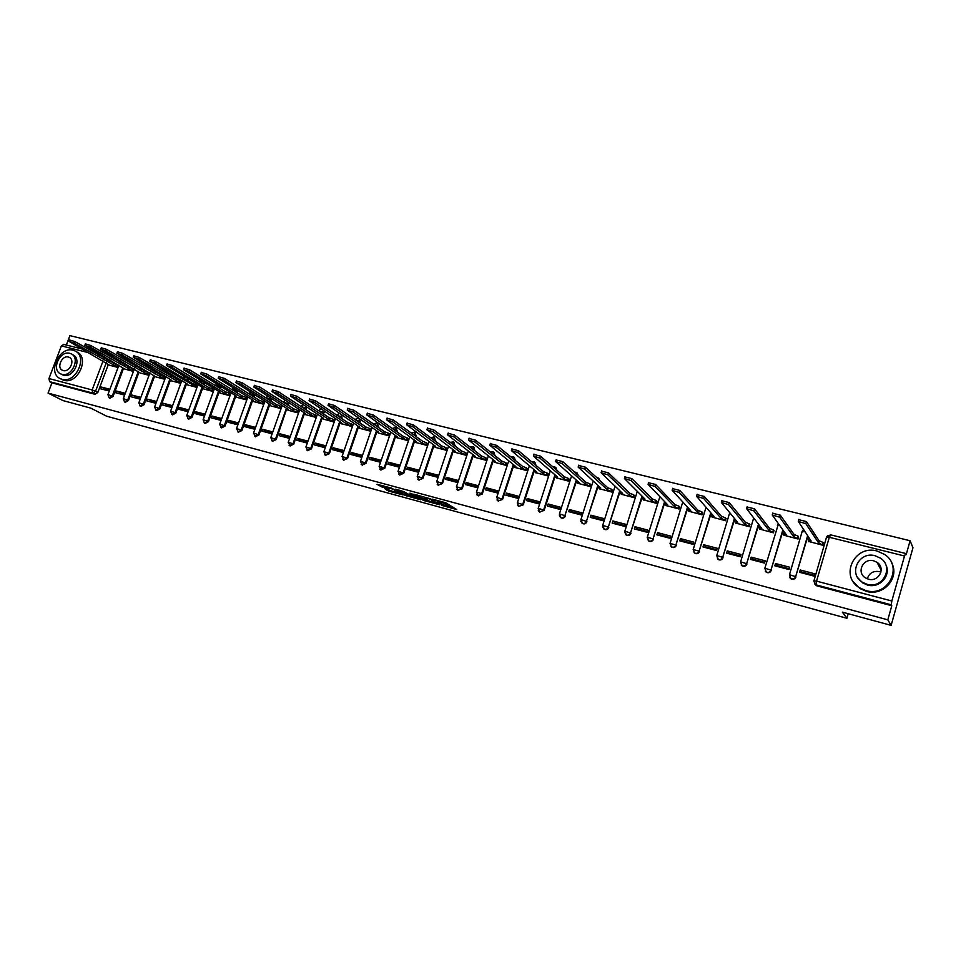 <?xml version="1.0" encoding="UTF-8"?>
<svg xmlns="http://www.w3.org/2000/svg" width="961" height="961" viewBox="0 0 961 961"><rect width="100%" height="100%" fill="white"/><g stroke="black" fill="none" stroke-linecap="round" stroke-linejoin="round"><path stroke-width="1.44" d="M441.892 505.45L456.655 509.534L445.712 502.759L432.21 499.143L440.703 502.303L441.64 503.24L437.111 502.375L446.252 505.894L441.892 505.45M203.948 384.628L204.609 382.814M220.381 388.676L221.078 386.754M237.043 392.773L237.751 390.743M253.908 396.929L254.629 394.755M270.99 401.121L271.711 398.815M288.3 405.374L289.009 402.899M305.85 409.674L306.499 406.996M323.617 414.023L324.193 411.116M341.635 418.431L342.044 415.212M359.894 422.888L359.907 419.2M378.394 427.393L377.541 423.152M397.157 431.957L396.28 427.825M416.173 436.582L415.284 432.57M435.453 441.255L434.54 437.387M454.997 445.976L454.072 442.264M474.83 450.757L473.881 447.213M494.939 455.598L493.966 452.235M515.336 460.487L514.315 457.316M536.034 465.436L534.965 462.457M557.008 470.409L555.914 467.695M578.27 475.419L577.165 472.992M599.82 480.44L598.727 478.386M621.599 485.425L620.602 483.851M643.486 490.194L642.813 489.413M384.82 488.729L388.676 491.095L403.067 494.951L391.475 488.068L377.012 484.344L382.142 487.083L388.712 488.801L386.778 487.239L393.253 489.329L399.884 493.714L384.82 488.729M904.517 556.011L829.307 537.271L816.562 581.141L891.832 601.009L904.517 556.011L905.634 553.476L906.187 554.629L910.103 540.731L912.95 547.77L891.123 625.371L842.353 612.133L846.905 618.283L106.695 416.233L90.827 408.137L62.921 400.569L48.05 393.085L887.808 619.833L891.784 605.73L891.267 604.805L816.129 584.889L815.192 584.48L813.883 581.033M891.123 625.371L887.808 619.833M423.345 500.345L439.79 504.825L430.432 498.807L413.735 494.158L423.345 500.345L423.789 499.035L428.318 500.453M420.618 499.792L405.037 495.359L395.211 489.137L403.644 491.551L409.326 494.687L414.011 495.9L409.866 493.185L411.536 493.63L420.738 499.444M110.022 359.991L109.518 361.312M108.305 364.555L97.842 392.448L95.559 391.247L92.736 393.085L49.6 381.649L48.963 378.55L61.396 345.912L63.762 344.458M910.103 540.731L69.913 335.629L66.333 345.047M48.05 393.085L51.942 382.862L49.6 381.649M891.832 601.009L891.267 604.805M811.42 574.594L811.312 575.387M808.585 541.427L822.94 545.283L823.349 542.917M800.213 569.993L799.54 572.3L813.967 576.083L814.64 573.765L800.213 569.993L801.834 572.083L814.195 575.327M775.515 563.53L774.842 565.813L789.041 569.537L789.726 567.242L775.515 563.53L777.281 565.645L789.269 568.792M783.888 535.205L798.026 539.001L798.435 536.646M787.527 568.335L787.431 569.116M751.202 557.164L750.517 559.422L764.512 563.098L765.184 560.816L751.202 557.164L753.1 559.302L764.728 562.353M759.574 529.079L773.497 532.814L773.893 530.472M763.995 562.161L763.911 562.942M727.249 550.893L726.576 553.14L740.342 556.755L741.027 554.497L727.249 550.893L729.291 553.055L740.571 556.011M735.633 523.048L749.34 526.724L749.724 524.406M703.668 544.719L702.996 546.953L716.558 550.509L717.23 548.263L703.668 544.719L705.83 546.905L716.774 549.776M712.065 517.102L725.555 520.718L725.939 518.423M680.448 538.64L679.763 540.851L693.121 544.358L693.794 542.136L680.448 538.64L682.73 540.839L693.349 543.626M688.833 511.252L702.131 514.82L702.503 512.525M657.564 532.646L656.88 534.845L670.045 538.292L670.718 536.094L657.564 532.646L659.979 534.869L670.261 537.571M665.961 505.486L679.055 508.994L679.415 506.723M635.029 526.748L634.344 528.922L647.306 532.322L647.99 530.136L635.029 526.748L637.551 528.994L647.534 531.613M643.426 499.816L656.327 503.264L656.675 501.005M612.818 520.934L612.145 523.096L624.914 526.448L625.587 524.274L612.818 520.934L615.46 523.192L625.13 525.739M621.226 494.218L633.936 497.618L634.272 495.371M590.931 515.204L590.258 517.354L602.847 520.658L603.52 518.496L590.931 515.204L593.694 517.486L603.064 519.949M599.34 488.705L611.869 492.056L612.193 489.822M569.368 509.558L568.696 511.684L581.093 514.94L581.777 512.814L569.368 509.558L572.227 511.865L581.321 514.243M577.777 483.263L590.126 486.566L590.45 484.356M548.118 503.996L547.446 506.111L559.662 509.318L560.347 507.204L548.118 503.996L551.085 506.315L559.891 508.621M556.527 477.905L568.696 481.161L569.008 478.962M527.169 498.519L526.496 500.609L538.544 503.768L539.217 501.666L527.169 498.519L530.232 500.849L538.761 503.083M535.577 472.632L547.566 475.839L547.878 473.653M506.519 493.113L505.846 495.191L517.727 498.303L518.399 496.224L506.519 493.113L509.678 495.456L517.943 497.618M514.916 467.418L526.748 470.59L527.048 468.415M486.17 487.78L485.485 489.846L497.197 492.921L497.87 490.843L486.17 487.78L489.425 490.134L497.426 492.236M494.555 462.289L506.219 465.412L506.507 463.25M466.097 482.53L465.412 484.572L476.956 487.599L477.641 485.545L466.097 482.53L469.436 484.897L477.185 486.927M474.482 457.232L485.978 460.307L486.266 458.169M446.3 477.341L445.628 479.371L457.004 482.362L457.688 480.332L446.3 477.341L449.736 479.731L457.232 481.689M454.685 452.235L466.025 455.274L466.301 453.148M426.78 472.235L426.107 474.253L437.327 477.197L438.012 475.178L426.78 472.235L430.3 474.626L437.555 476.536M435.165 447.321L446.336 450.301L446.613 448.198M407.536 467.202L406.851 469.196L417.927 472.103L418.6 470.097L407.536 467.202L411.128 469.605L418.155 471.443M415.909 442.468L426.924 445.411L427.189 443.309M388.544 462.229L387.872 464.211L398.791 467.082L399.464 465.088L388.544 462.229L392.22 464.643L399.007 466.421M396.905 437.675L407.788 440.582L408.041 438.492M369.817 457.328L369.132 459.298L379.907 462.121L380.592 460.139L369.817 457.328L373.577 459.754L380.136 461.472M378.166 432.955L388.893 435.826L389.145 433.747M351.33 452.487L350.657 454.445L361.288 457.232L361.961 455.274L351.33 452.487L355.174 454.925L361.504 456.583M359.69 428.294L370.273 431.117L370.514 429.062M333.107 447.718L332.422 449.652L342.909 452.403L343.594 450.457L333.107 447.718L337.011 450.156L343.137 451.766M341.443 423.693L351.882 426.492L352.122 424.438M315.112 443.009L314.439 444.931L324.782 447.646L325.455 445.712L315.112 443.009L319.088 445.46L325.01 447.009M323.449 419.152L333.755 421.915L333.984 419.873M297.357 438.36L296.685 440.27L306.895 442.949L307.568 441.027L297.357 438.36L301.406 440.823L307.124 442.324M305.682 414.671L315.857 417.398L316.073 415.38M279.843 433.771L279.171 435.669L289.249 438.312L289.922 436.414L279.843 433.771L283.951 436.246L289.465 437.687M288.156 410.263L298.186 412.942L298.415 410.936M262.545 429.243L261.873 431.129L271.819 433.747L272.492 431.849L262.545 429.243L266.726 431.729L272.047 433.123M270.858 405.902L280.756 408.545L280.972 406.551M245.475 424.774L244.815 426.648L254.629 429.231L255.302 427.345L245.475 424.774L249.728 427.273L254.845 428.606M253.776 401.59L263.554 404.209L263.758 402.227M228.634 420.365L227.961 422.227L237.655 424.774L238.328 422.9L228.634 420.365L232.934 422.864L237.872 424.161M236.911 397.337L246.569 399.932L246.773 397.95M211.997 416.017L211.336 417.855L220.898 420.377L221.571 418.515L211.997 416.017L216.357 418.515L221.114 419.765M220.273 393.145L229.799 395.704L229.991 393.734M195.576 411.716L194.915 413.554L204.357 416.029L205.029 414.191L195.576 411.716L199.996 414.227L204.573 415.428M203.84 389.001L213.246 391.523L213.438 389.577M179.359 407.464L178.698 409.29L188.02 411.74L188.692 409.915L179.359 407.464L183.839 409.987L188.248 411.14M187.611 384.917L196.897 387.403L197.089 385.457M171.587 380.868L180.752 383.331M172.56 405.686L163.346 403.284L172.115 406.911M163.346 403.284L162.685 405.086L171.899 407.512M155.766 376.88L164.811 379.307M156.631 401.518L147.538 399.139L156.187 402.731M147.538 399.139L146.877 400.941L155.97 403.32M140.138 372.94L149.027 375.331M140.859 397.386L131.921 395.055L140.414 398.599M131.921 395.055L131.261 396.833L140.198 399.187M124.69 369.048L133.447 371.402M125.29 393.313L116.497 391.019L124.846 394.515M116.497 391.019L115.837 392.785L124.63 395.091M125.302 363.69L124.774 365.084M123.537 368.387L113.062 396.473L112.257 396.052L109.134 397.794L109.926 398.226L113.062 396.473M140.762 367.426L140.222 368.904M138.961 372.267L128.462 400.545L127.669 400.124L124.51 401.878L125.302 402.299L128.462 400.545M156.427 371.21L155.85 372.76M154.589 376.195L144.054 404.665L143.273 404.245L140.078 406.01L140.871 406.431L144.054 404.665M172.283 375.042L171.683 376.676M170.397 380.172L159.85 408.845L159.082 408.425L155.85 410.191L156.619 410.611L159.85 408.845M188.344 378.898L187.707 380.628M186.41 384.196L175.839 413.074L175.082 412.653L171.815 414.419L172.584 414.84L175.839 413.074M202.615 388.268L192.032 417.35L191.275 416.93L187.984 418.708L188.74 419.128L192.032 417.35M219.036 392.4L208.441 421.687L207.696 421.266L204.357 423.056L205.101 423.465L208.441 421.687M235.673 396.581L225.054 426.083L224.309 425.663L220.934 427.453L221.679 427.861L225.054 426.083M252.515 400.809L241.872 430.528L237.463 431.741M269.585 405.098L258.929 435.033L254.461 436.234M298.222 412.834L293.201 410.551L259.422 388.857L253.788 387.007L288.024 409.242L286.654 409.038L276.191 439.597L271.675 440.787M304.385 413.831L293.694 444.222L289.105 445.399M322.127 418.287L311.424 448.907L306.775 450.06M340.11 422.792L329.395 453.664L324.674 454.793M358.345 427.369L347.594 458.469L342.813 459.574M376.82 431.994L366.057 463.346L361.192 464.415M395.86 435.753L395.596 436.522M395.548 436.666L384.76 468.295L379.823 469.316M414.852 440.474L403.728 473.305L398.695 474.278M434.108 445.255L422.948 478.386L418.491 479.839L417.819 479.299M453.628 450.096L442.444 483.539L437.952 484.993L437.207 484.38M473.425 455.009L462.217 488.765L457.676 490.23L456.859 489.509M493.498 459.983L482.266 494.074L477.689 495.528L476.788 494.699M513.859 465.016L502.603 499.444L497.978 500.909L496.993 499.924M534.52 470.109L523.228 504.897L518.568 506.363L523.228 504.897M555.47 475.275L544.142 510.423L539.445 511.901L538.256 510.507M576.732 480.5L564.876 515.649C563.951 517.607 562.533 518.231 560.623 517.523L559.35 515.841M598.307 485.798L586.438 521.342C585.501 523.325 584.06 523.949 582.126 523.216L580.756 521.21M620.193 491.167L608.313 527.121C607.364 529.127 605.91 529.751 603.928 528.994L602.523 526.592M642.416 496.597L630.512 532.995C629.551 535.013 628.074 535.637 626.067 534.869L624.662 532.022M664.976 502.086L653.036 538.941C652.075 540.995 650.573 541.62 648.519 540.815L647.209 537.499M687.884 507.636L675.907 544.995C674.934 547.061 673.409 547.686 671.331 546.857L671.727 547.229C673.805 548.046 675.331 547.422 676.304 545.355M711.14 513.258L699.127 551.121C698.142 553.224 696.593 553.848 694.467 552.995L694.851 553.356C696.965 554.209 698.515 553.584 699.5 551.494M734.757 518.928L722.708 557.356C721.711 559.482 720.125 560.095 717.975 559.218L716.75 555.518L722.708 557.356L734.408 518.52M758.746 524.646L746.649 563.687C745.64 565.825 744.03 566.449 741.832 565.548L740.619 561.825L746.649 563.687L758.421 524.25M783.119 530.412L770.962 570.101C769.941 572.275 768.307 572.9 766.061 571.963L764.848 568.239L770.962 570.101L782.819 530.016M807.877 536.214L795.66 576.636C794.615 578.834 792.957 579.447 790.675 578.486L789.462 574.738L795.66 576.636L807.612 535.818M846.905 618.283L848.203 613.719M109.902 389.289L101.265 387.031L100.605 388.785L109.242 391.055M109.446 365.204L118.047 367.51M101.265 387.031L109.458 390.478M238.268 432.21L241.872 430.528M255.266 436.714L258.929 435.033M272.48 441.279L276.191 439.597M289.922 445.892L293.694 444.222M307.592 450.577L311.424 448.907M325.503 455.322L329.395 453.664M343.642 460.127L347.594 458.469M362.033 464.992L366.057 463.346M380.676 469.917L384.76 468.295M399.572 474.926L403.728 473.305M418.72 479.983L422.948 478.386M438.132 485.125L442.444 483.539M457.82 490.326L462.217 488.765M477.785 495.6L482.266 494.074M498.026 500.945L502.603 499.444M539.397 511.877L544.142 510.423M560.539 517.462L561.128 517.907C563.026 518.616 564.443 517.991 565.368 516.033M581.994 523.132L582.594 523.601C584.54 524.322 585.97 523.709 586.907 521.727M603.748 528.874L604.385 529.379C606.367 530.124 607.82 529.499 608.769 527.505M625.827 534.7L626.5 535.241C628.506 536.01 629.996 535.385 630.945 533.367M648.231 540.611L648.939 541.187C650.993 541.98 652.495 541.367 653.456 539.313M670.958 546.593L671.727 547.229M694.034 552.647L694.851 553.356M717.447 558.785L718.323 559.578C720.486 560.455 722.059 559.831 723.056 557.716M741.207 564.996L742.168 565.897C744.367 566.81 745.964 566.185 746.973 564.035M765.328 571.278L766.373 572.312C768.608 573.249 770.241 572.636 771.263 570.462M789.81 577.609L790.963 578.834C793.245 579.795 794.903 579.183 795.936 576.984M51.942 382.862L95.019 394.298L97.842 392.448M891.784 605.73L816.862 585.85L814.7 584.06M446.493 506.075L446.697 504.573L446.252 505.894M441.916 502.399L446.697 504.573M441.724 502.987L442.264 501.822M446.697 505.45L453.316 507.252M417.687 495.167L423.789 499.035M437.075 504.008L429.315 498.723L424.005 497.366L429.855 501.438L437.075 504.008M409.83 495.432L407.188 494.711L406.743 496.008M399.247 490.17L407.188 494.711M411.656 496.573L418.131 498.663L414.047 496.236L409.362 495.035L411.656 496.573M381.121 485.257L386.875 486.951M822.964 545.199L818.496 542.797L805.823 523.685L798.303 521.439L811.096 540.935L808.321 540.526L808.778 541.704M808.718 538.785L809.45 538.52M798.675 519.673L806.435 521.583L819.072 540.791L823 542.376L822.424 544.37M823.541 543.205L823 542.376M819.072 540.791L818.496 542.797M798.05 538.905L793.534 536.514L779.647 517.222L772.236 515L786.254 534.676L783.563 534.292L784.104 535.481M772.632 513.258L780.272 515.144L794.122 534.532L798.038 536.106L797.462 538.088M798.627 536.935L798.038 536.106M794.122 534.532L793.534 536.514M773.521 532.718L768.98 530.328L753.904 510.88L746.601 508.669L761.809 528.526L759.19 528.142L759.803 529.355M747.009 506.964L754.529 508.813L769.557 528.358L773.473 529.931L772.884 531.889M774.11 530.76L773.473 529.931M769.557 528.358L768.98 530.328M749.376 526.628L744.787 524.238L728.582 504.621L721.375 502.447L737.724 522.46L735.189 522.087L735.874 523.325M735.633 520.418L735.189 522.087M721.807 500.753L729.195 502.579L745.376 522.291L749.28 523.841L748.691 525.799M749.952 524.682L749.28 523.841M745.376 522.291L744.787 524.238M867.327 578.822C869.128 573.104 873.177 570.69 879.471 571.603L880.949 572.107M877.117 551.037C854.701 544.382 839.361 575.975 859.374 587.712L865.849 590.559C887.904 597.478 903.82 566.485 884.504 554.389L877.117 551.037M853.26 581.705L859.867 588.492L866.329 591.339C883.327 596.625 900.133 577.645 891.568 562.786M885.465 564.095C891.976 574.81 879.856 588.841 867.435 585.009L862.678 582.907L857.813 577.765M875.135 555.758C858.99 550.929 847.866 573.657 862.233 582.162L867.002 584.276C882.943 589.237 894.379 566.81 880.36 558.113L875.135 555.758M868.444 579.183C878.75 582.366 886.078 567.879 877.009 562.305L873.693 560.816C863.314 557.68 856.107 572.3 865.32 577.801L868.444 579.183M73.072 350.224C59.222 345.948 47.017 373.192 60.375 378.694L62.033 379.307C75.811 383.775 88.208 356.507 74.982 350.921L73.072 350.224M61.624 379.355L63.919 380.292C77.685 384.76 90.046 357.54 76.832 351.966L75.799 351.39M71.739 354.141L72.88 354.777C82.418 358.789 73.516 378.418 63.582 375.222L61.876 374.526M69.805 353.324C59.834 350.236 51.005 369.877 60.627 373.853L61.84 374.297C71.787 377.493 80.7 357.84 71.162 353.828L69.805 353.324M63.258 370.562C69.672 372.616 75.414 359.943 69.252 357.36L68.399 357.048C61.972 355.041 56.279 367.703 62.465 370.273L63.258 370.562M725.591 520.622L720.978 518.243L703.656 498.471L696.557 496.308L714.023 516.489L711.56 516.129L712.305 517.378M697.001 494.651L704.281 496.441L721.555 516.309L725.447 517.859L724.87 519.793M726.168 518.7L725.447 517.859M721.555 516.309L720.978 518.243M702.167 514.712L697.518 512.333L679.139 492.428L672.123 490.278L690.671 510.615L688.28 510.267L689.097 511.528M672.604 488.656L679.751 490.41L698.106 510.423L701.986 511.961L701.398 513.883M702.743 512.802L701.986 511.961M698.106 510.423L697.518 512.333M679.091 508.898L674.418 506.519L655.006 486.47L648.074 484.344L667.667 504.825L665.348 504.489L666.225 505.762M648.579 482.734L655.618 484.476L674.994 504.621L678.874 506.159L678.286 508.057M679.679 507L678.874 506.159M674.994 504.621L674.418 506.519M656.363 503.156L651.654 500.789L631.245 480.608L624.41 478.494L645.011 499.119L642.753 498.795L643.702 500.08M624.914 476.908L631.857 478.626L652.243 498.903L656.099 500.441L655.522 502.327M656.94 501.282L656.099 500.441M652.243 498.903L651.654 500.789M633.972 497.51L629.239 495.143L607.857 474.83L601.105 472.74L622.68 493.498L620.494 493.185L621.503 494.483M601.61 471.154L608.481 472.872L629.815 493.281L633.671 494.795L633.083 496.669M634.548 495.648L633.671 494.795M629.815 493.281L629.239 495.143M611.905 491.948L607.136 489.581L584.829 469.148L578.162 467.082L600.685 487.96L598.559 487.647L599.64 488.969M578.666 465.496L585.453 467.202L607.724 487.732L611.568 489.245L610.98 491.107M612.481 490.086L611.568 489.245M607.724 487.732L607.136 489.581M590.162 486.458L585.369 484.104L562.149 463.562L555.566 461.496L579.015 482.506L576.948 482.206L578.078 483.527M556.071 459.923L562.774 461.628L585.958 482.266L589.79 483.767L589.201 485.617M590.739 484.62L589.79 483.767M585.958 482.266L585.369 484.104M568.732 481.053L563.915 478.698L539.83 458.049L533.319 456.007L557.656 477.124L555.65 476.836L556.839 478.17M533.823 454.433L540.442 456.139L564.503 476.872L568.323 478.374L567.747 480.212M569.308 479.227L568.323 478.374M564.503 476.872L563.915 478.698M547.602 475.731L542.773 473.377L517.835 452.619L511.396 450.601L536.598 471.827L534.64 471.539L535.89 472.896M511.913 449.027L518.447 450.721L543.361 471.563L547.169 473.064L546.581 474.878M548.19 473.917L547.169 473.064M543.361 471.563L542.773 473.377M526.784 470.47L521.931 468.127L496.164 447.273L489.81 445.267L515.841 466.602L513.943 466.325L515.252 467.683M490.326 443.706L496.789 445.399L522.52 466.337L526.316 467.827L525.727 469.617M527.361 468.68L526.316 467.827M522.52 466.337L521.931 468.127M506.255 465.292L501.378 462.962L474.83 442.012L468.536 440.018L495.371 461.448L493.534 461.172L494.891 462.553M469.052 438.456L475.443 440.138L501.966 461.172L505.762 462.661L505.174 464.439M506.843 463.514L505.762 462.661M501.966 461.172L501.378 462.962M486.014 460.199L481.125 457.856L453.796 436.823L447.574 434.84L475.202 456.367L473.413 456.103L474.83 457.496M448.09 433.291L454.421 434.973L481.713 456.091L485.485 457.568L484.909 459.334M486.602 458.421L485.485 457.568M481.713 456.091L481.125 457.856M466.061 455.166L461.148 452.835L433.087 431.705L426.924 429.747L455.31 451.358L453.568 451.105L455.034 452.499M427.441 428.198L433.699 429.867L461.736 451.069L465.508 452.547L464.92 454.301M466.638 453.4L465.508 452.547M461.736 451.069L461.148 452.835M446.372 450.192L441.447 447.874L412.665 426.672L406.575 424.726L435.693 446.421L434 446.168L435.513 447.574M407.092 423.176L413.278 424.846L442.036 446.12L445.796 447.586L445.207 449.34M446.961 448.451L445.796 447.586M442.036 446.12L441.447 447.874M426.96 445.303L422.023 442.985L392.544 421.711L386.514 419.765L416.341 441.555L414.696 441.303L416.269 442.721M387.031 418.227L393.157 419.897L422.612 441.243L426.36 442.709L425.771 444.438M427.549 443.574L426.36 442.709M422.612 441.243L422.023 442.985M407.824 440.474L402.863 438.156L372.712 416.81L366.742 414.888L397.265 436.75L395.656 436.51L397.277 437.94M367.258 413.362L373.324 415.02L403.452 436.438L407.188 437.892L406.599 439.609M408.401 438.757L407.188 437.892M403.452 436.438L402.863 438.156M388.941 435.705L383.968 433.399L353.155 411.993L347.245 410.083L378.442 432.006L376.868 431.777L378.55 433.207M347.774 408.545L353.768 410.203L384.544 431.693L388.28 433.135L387.691 434.84M389.517 434.012L388.28 433.135M384.544 431.693L383.968 433.399M370.309 431.008L365.324 428.702L333.875 407.236L328.025 405.338L359.87 427.333L358.345 427.104L360.063 428.546M328.554 403.812L334.5 405.458L365.901 427.008L369.625 428.45L369.036 430.144M370.886 429.327L369.625 428.45M365.901 427.008L365.324 428.702M351.93 426.372L346.921 424.077L314.872 402.539L309.07 400.653L341.551 422.72L340.062 422.504L341.828 423.957M309.61 399.139L315.484 400.785L347.51 422.396L351.209 423.825L350.633 425.507M352.507 424.702L351.209 423.825M347.51 422.396L346.921 424.077M333.791 421.807L328.782 419.501L296.132 397.914L290.39 396.04L323.473 418.167L322.019 417.951L323.845 419.416M290.919 394.539L296.745 396.172L329.359 417.831L333.059 419.26L332.47 420.93M334.368 420.137L333.059 419.26M329.359 417.831L328.782 419.501M315.893 417.29L310.871 414.996L277.645 393.361L271.963 391.499L305.634 413.674L304.217 413.47L306.091 414.936M272.492 389.986L278.27 391.632L311.448 413.338L315.136 414.756L314.547 416.413M316.469 415.632L315.136 414.756M311.448 413.338L310.871 414.996M286.883 409.446L288.564 410.515M254.317 385.517L260.035 387.139L293.778 408.905L297.454 410.311L296.865 411.957M298.811 411.188L297.454 410.311M293.778 408.905L293.201 410.551M280.792 408.437L275.759 406.155L241.439 384.424L235.853 382.586L270.654 404.869L269.308 404.677L271.266 406.155M236.394 381.097L242.052 382.718L276.336 404.521L279.999 405.926L279.411 407.56M281.369 406.803L279.999 405.926M276.336 404.521L275.759 406.155M263.59 404.1L258.533 401.818L223.709 380.051L218.171 378.226L253.5 400.557L252.19 400.365L254.197 401.854M218.712 376.736L224.321 378.358L259.122 400.196L262.773 401.602L262.185 403.224M264.167 402.479L262.773 401.602M259.122 400.196L258.533 401.818M246.605 399.824L241.547 397.542L206.207 375.727L200.717 373.913L236.574 396.292L235.301 396.1L237.331 397.602M201.257 372.436L206.819 374.045L242.124 395.932L245.764 397.325L245.187 398.935M247.181 398.214L245.764 397.325M242.124 395.932L241.547 397.542M229.835 395.596L224.766 393.325L188.945 371.463L183.503 369.673L219.865 392.088L218.615 391.896L220.694 393.397M184.044 368.195L189.557 369.805L225.354 391.716L228.982 393.109L228.394 394.707M230.412 393.986L228.982 393.109M225.354 391.716L224.766 393.325M213.282 391.415L208.213 389.157L171.911 367.27L166.517 365.48L203.36 387.932L202.146 387.751L204.273 389.265M167.058 364.003L172.524 365.612L208.789 387.559L212.405 388.941L211.828 390.538M213.859 389.83L212.405 388.941M208.789 387.559L208.213 389.157M196.933 387.295L155.105 363.114L149.748 361.336L187.071 383.835L185.881 383.655L188.044 385.169M150.288 359.87L155.718 361.468L192.428 383.451L196.044 384.832L195.467 386.418M197.51 385.721L196.044 384.832M192.428 383.451L191.852 385.037M180.8 383.223L138.516 359.03L133.207 357.252L170.986 379.775L169.821 379.607L172.019 381.133M133.747 355.798L139.129 357.396L179.875 380.772L179.311 382.346M181.365 381.661L179.875 380.772M176.283 379.403L175.707 380.964M164.86 379.199L122.143 354.981L116.87 353.228L156.199 377.132M117.422 351.774L122.756 353.36L163.923 376.76L163.346 378.322M165.424 377.649L163.923 376.76M160.343 375.391L159.766 376.952M149.075 375.21L105.986 350.993L100.761 349.251L140.582 373.192M101.301 347.798L106.587 349.384L148.162 372.808L147.586 374.358M149.652 373.661L148.162 372.808M144.594 371.439L144.018 372.988M133.495 371.27L90.034 347.065L84.844 345.323L125.146 369.3M85.385 343.882L90.634 345.455L132.606 368.892L132.029 370.429M134.059 369.733L132.606 368.892M129.038 367.534L128.462 369.072M118.095 367.378L74.285 343.173L69.132 341.443L109.902 365.456M69.685 340.014L74.886 341.587L117.23 365.036L116.653 366.561M118.671 365.853L117.23 365.036M113.674 363.678L113.11 365.204M204.597 382.838L203.852 382.382L203.203 384.184M220.345 386.31L219.649 388.232M221.018 386.935L215.696 385.145M237.031 390.286L236.31 392.328M237.643 391.091L232.298 389.301M253.92 394.31L253.187 396.473M254.485 395.295L249.103 393.493M271.014 398.359L270.293 400.677M271.555 399.56L266.137 397.758M288.312 402.443L287.615 404.929M288.841 403.872L283.399 402.07M305.826 406.551L305.166 409.23M306.343 408.245L300.853 406.407M323.521 410.671L322.956 413.578M324.097 412.677L318.644 410.683L320.938 408.942M341.383 414.768L340.975 417.987M342.068 417.158L336.77 415.14M359.27 418.756L359.246 422.444M360.291 421.711L355.258 419.705M376.64 422.684L378.129 425.879L377.769 426.948M378.766 426.324L374.045 424.366M395.343 427.333L396.533 431.525M397.482 430.996L393.145 429.111M414.299 432.042L415.56 436.138M416.461 435.729L412.533 433.94M433.519 436.811L434.865 440.811M435.693 440.534L432.234 438.877M453.003 441.652L454.433 445.544M455.19 445.399L452.247 443.898M472.752 446.565L474.266 450.325M474.974 450.337L472.584 449.027M492.789 451.55L494.398 455.166M495.023 455.346L493.269 454.277M513.102 456.595L514.808 460.067M515.36 460.427L514.363 459.694M533.715 461.712L535.517 465.004M554.617 466.914L556.515 469.989M575.819 472.187L577.801 474.998M597.334 477.533L599.364 480.019M619.172 482.951L621.166 485.005M642.116 488.789L643.065 489.774M107.776 358.705L107.284 360.039M106.263 362.741L95.559 391.247L92.148 389.95L103.055 360.928M104.076 358.213L104.569 356.879M103.944 356.519L98.899 355.258M88.436 352.651L61.396 345.912M48.963 378.55L92.148 389.95L92.736 393.085L95.019 394.298M124.51 363.234L123.993 364.627M122.78 367.871L112.257 396.052L107.92 394.599L109.134 397.794M139.982 366.982L139.441 368.447M138.396 371.246L127.669 400.124L123.296 398.671L124.51 401.878M155.658 370.766L155.081 372.315M154.024 375.162L143.273 404.245L138.864 402.779L140.078 406.01M171.526 374.586L170.926 376.219M169.857 379.115L159.082 408.425L154.637 406.947L155.85 410.191M187.587 378.454L186.963 380.172M185.881 383.127L175.082 412.653L170.602 411.164L171.815 414.419M202.11 387.175L191.275 416.93L186.77 415.44L187.984 418.708M218.543 391.283L207.696 421.266L203.143 419.765L204.357 423.056M235.193 395.439L224.309 425.663L219.721 424.149L220.934 427.453M252.058 399.656L241.151 430.108L236.526 428.582L238.46 432.318M269.14 403.92L258.209 434.612L253.548 433.087L255.47 436.835M286.438 408.233L275.495 439.177L270.786 437.639L272.696 441.399M303.976 412.605L292.997 443.814L288.252 442.252L290.162 446.036M321.743 417.038L310.739 448.499L305.946 446.937L307.844 450.721M339.75 421.519L328.722 453.244L323.881 451.67L325.767 455.478M357.997 426.059L346.945 458.061L342.056 456.475L343.93 460.295M376.496 430.66L365.408 462.938L360.483 461.34L362.345 465.184M395.235 435.321L384.136 467.887L379.151 466.277L381 470.133M414.239 440.042L403.103 472.908L398.082 471.286L399.92 475.154M433.507 444.823L422.347 477.989L417.278 476.356L419.092 480.236M453.051 449.676L441.856 483.143L436.738 481.497L438.54 485.389M472.86 454.577L461.64 488.368L456.463 486.71L458.253 490.627M492.957 459.55L481.701 493.678L476.476 492.008L478.254 495.924M513.33 464.583L502.05 499.047L496.765 497.366L498.531 501.306M534.004 469.689L522.7 504.501L517.354 502.807L518.568 506.363L517.474 505.198M554.977 474.854L543.638 510.039L538.232 508.321L539.962 512.285M576.252 480.092L564.876 515.649L559.41 513.931L561.128 517.907M597.85 485.389L586.438 521.342L580.9 519.613L582.594 523.601M619.761 490.747L608.313 527.121L602.715 525.367L604.385 529.379M641.996 496.176L630.512 532.995L624.842 531.217L626.5 535.241M664.58 501.678L653.036 538.941L647.306 537.163L648.939 541.187M670.021 543.445L675.907 544.995L687.499 507.228M693.169 549.572L699.127 551.121L710.78 512.85M802.075 531.433L803.144 530.016M802.003 531.661L804.862 531.781M777.509 525.283L778.338 524.081M753.304 519.228L753.796 518.399L753.364 519.216L754.493 519.276M777.425 525.523L779.467 525.451M753.22 519.493L740.619 561.825L742.168 565.897M647.233 537.403L659.823 496.825M624.77 531.469L637.251 491.539M602.631 525.607L615.028 486.314M580.828 519.841L593.141 481.125M559.338 514.147L571.567 475.983M538.16 508.537L550.317 470.89M517.282 503.023L529.367 465.857M496.693 497.57L508.729 460.884M476.404 492.2L488.368 455.958M456.403 486.903L468.307 451.093M436.666 481.689L448.523 446.288M417.218 476.536L429.014 441.531M398.022 471.467L409.782 436.835M379.102 466.457L390.803 432.198M360.423 461.508L372.087 427.609M342.008 456.643L353.612 423.08M323.833 451.826L335.401 418.612M305.898 447.081L317.418 414.191M288.192 442.408L299.688 409.818M270.738 437.784L282.174 405.506M253.488 433.219L264.9 401.242M236.478 428.726L247.842 397.025M219.685 424.281L231.012 392.869M203.095 419.885L214.387 388.761M186.722 415.56L197.978 384.688M199.299 381.049L203.852 382.382M170.553 411.284L181.773 380.676M183.119 377.012L186.446 377.757M154.589 407.056L165.772 376.712M167.13 373.012L169.616 373.457M138.828 402.887L149.976 372.796M151.345 369.072L153.147 369.288M123.26 398.767L134.36 368.916M135.765 365.18L136.979 365.228M107.872 394.707L118.948 365.096M120.365 361.324L121.098 361.264M816.862 585.85L816.129 584.889L816.562 581.141L813.799 580.924M826.592 536.971L827.889 535.361M905.634 553.476L830.532 534.821L826.712 536.935L829.307 537.271L830.652 534.905M815.937 585.453L813.979 580.72L826.52 537.175M445.928 504.069L445.496 505.402M441.844 501.702L441.483 502.807M440.979 501.474L440.703 502.303M425.495 499.684L425.05 500.993M405.482 494.062L405.037 495.359M414.323 495.395L414.047 496.236M382.586 485.785L382.142 487.083M380.844 485.185L380.424 486.434M389.085 489.894L388.676 491.095M387.331 489.413L386.983 490.446M819.313 540.851L818.736 542.857M806.435 521.583L805.823 523.685M794.363 534.592L793.774 536.574M780.272 515.144L779.647 517.222M769.797 528.418L769.208 530.388M754.529 508.813L753.904 510.88M745.604 522.352L745.015 524.298M729.195 502.579L728.582 504.621M721.783 516.369L721.194 518.303M704.281 496.441L703.656 498.471M698.323 510.471L697.746 512.393M679.751 490.41L679.139 492.428M675.223 504.669L674.634 506.579M655.618 484.476L655.006 486.47M652.459 498.963L651.87 500.849M631.857 478.626L631.245 480.608M630.032 493.329L629.443 495.203M608.481 472.872L607.857 474.83M607.941 487.78L607.352 489.642M585.453 467.202L584.829 469.148M586.162 482.314L585.573 484.152M562.774 461.628L562.149 463.562M564.708 476.932L564.119 478.758M540.442 456.139L539.83 458.049M543.566 471.623L542.977 473.437M518.447 450.721L517.835 452.619M522.712 466.385L522.123 468.187M496.789 445.399L496.164 447.273M502.159 461.22L501.582 463.01M475.443 440.138L474.83 442.012M481.905 456.139L481.317 457.904M454.421 434.973L453.796 436.823M461.929 451.117L461.34 452.883M433.699 429.867L433.087 431.705M442.228 446.168L441.64 447.922M413.278 424.846L412.665 426.672M422.792 441.291L422.203 443.033M393.157 419.897L392.544 421.711M403.632 436.486L403.043 438.204M373.324 415.02L372.712 416.81M384.724 431.741L384.148 433.447M353.768 410.203L353.155 411.993M366.081 427.056L365.492 428.75M334.5 405.458L333.875 407.236M347.69 422.432L347.101 424.113M315.484 400.785L314.872 402.539M329.539 417.879L328.95 419.549M296.745 396.172L296.132 397.914M311.628 413.374L311.04 415.044M278.27 391.632L277.645 393.361M293.946 408.942L293.369 410.587M260.035 387.139L259.422 388.857M276.504 404.557L275.915 406.203M242.052 382.718L241.439 384.424M259.29 400.244L258.701 401.866M224.321 378.358L223.709 380.051M242.292 395.968L241.704 397.59M206.819 374.045L206.207 375.727M225.511 391.764L224.934 393.361M189.557 369.805L188.945 371.463M208.945 387.595L208.369 389.193M172.524 365.612L171.911 367.27M192.584 383.487L192.008 385.073M155.718 361.468L155.105 363.114M176.44 379.439L175.863 381.012M139.129 357.396L138.516 359.03M160.499 375.439L159.922 376.988M122.756 353.36L122.143 354.981M144.739 371.475L144.174 373.024M106.587 349.384L105.986 350.993M129.194 367.57L128.618 369.108M90.634 345.455L90.034 347.065M113.83 363.714L113.254 365.24M74.886 341.587L74.285 343.173M790.963 578.834L789.462 574.738L802.183 531.409L803.492 529.763M766.373 572.312L764.848 568.239L778.398 524.009M718.323 559.578L716.75 555.518L729.675 512.898M705.999 507.48L693.253 549.308L694.467 552.995M682.73 502.135L670.105 543.193L671.331 546.857M619.941 483.275L618.908 482.842M598.078 477.833L596.469 477.365M576.54 472.476L574.486 472.055M555.302 467.19L552.911 466.878M534.376 461.989L531.697 461.809M513.751 456.859L510.832 456.823M493.413 451.79L490.29 451.91M473.353 446.805L470.073 447.081M453.58 441.892L450.168 442.324M434.084 437.039L430.552 437.627M414.84 432.258L411.224 433.003M395.872 427.537L392.184 428.426M377.156 422.876L373.409 423.909M358.345 418.107L354.897 419.452M339.377 413.398L336.638 415.056M300.877 406.419L302.847 404.593M283.351 402.178L285.057 400.329M266.053 397.986L267.542 396.136M248.983 393.842L250.28 392.016M232.13 389.734L233.271 387.956M215.504 385.685L216.501 383.944M199.071 381.685L199.972 379.991M182.854 377.721L183.659 376.087M166.842 373.805L167.562 372.231M151.033 369.937L151.682 368.423M135.405 366.117L136.006 364.663M119.981 362.333L120.533 360.94M97.349 352.759L92.292 351.498M81.781 348.891L63.438 344.326M808.898 538.532L808.321 540.526M798.927 519.336L798.303 521.439M784.152 532.31L783.563 534.292M772.86 512.922L772.236 515M759.779 526.184L759.19 528.142M747.226 506.603L746.601 508.669M721.999 500.393L721.375 502.447M859.374 587.712L859.867 588.492M862.678 582.907L862.233 582.162M881.189 570.233L877.009 562.305M60.375 378.694L62.261 379.679M62.357 374.778L60.627 373.853M712.101 514.339L711.56 516.129M697.169 494.278L696.557 496.308M688.785 508.609L688.28 510.267M672.748 488.272L672.123 490.278M665.829 502.951L665.348 504.489M648.699 482.35L648.074 484.344M643.209 497.354L642.753 498.795M625.034 476.524L624.41 478.494M620.914 491.84L620.494 493.185M601.73 470.782L601.105 472.74M598.967 486.398L598.559 487.647M578.786 465.136L578.162 467.082M577.321 481.029L576.948 482.206M556.191 459.574L555.566 461.496M555.999 475.719L555.65 476.836M533.932 454.097L533.319 456.007M534.989 470.494L534.64 471.539M512.021 448.703L511.396 450.601M514.267 465.34L513.943 466.325M490.422 443.381L489.81 445.267M493.846 460.247L493.534 461.172M469.16 438.144L468.536 440.018M473.701 455.226L473.413 456.103M448.198 432.991L447.574 434.84M453.844 450.265L453.568 451.105M427.549 427.909L426.924 429.747M434.264 445.375L434 446.168M407.188 422.9L406.575 424.726M414.948 440.546L414.696 441.303M387.127 417.963L386.514 419.765M395.896 435.789L395.656 436.51M367.354 413.098L366.742 414.888M377.108 431.093L376.868 431.777M347.858 408.293L347.245 410.083M358.573 426.444L358.345 427.104M328.638 403.56L328.025 405.338M340.278 421.867L340.062 422.504M309.694 398.899L309.07 400.653M322.235 417.35L322.019 417.951M291.003 394.298L290.39 396.04M272.576 389.77L271.963 391.499M254.401 385.301L253.788 387.007M236.466 380.88L235.853 382.586M218.784 376.532L218.171 378.226M201.329 372.231L200.717 373.913M184.116 368.003L183.503 369.673M167.13 363.823L166.517 365.48M150.36 359.69L149.748 361.336M133.807 355.63L133.207 357.252M117.482 351.606L116.87 353.228M101.361 347.642L100.761 349.251M85.445 343.726L84.844 345.323M69.733 339.858L69.132 341.443"/></g></svg>
